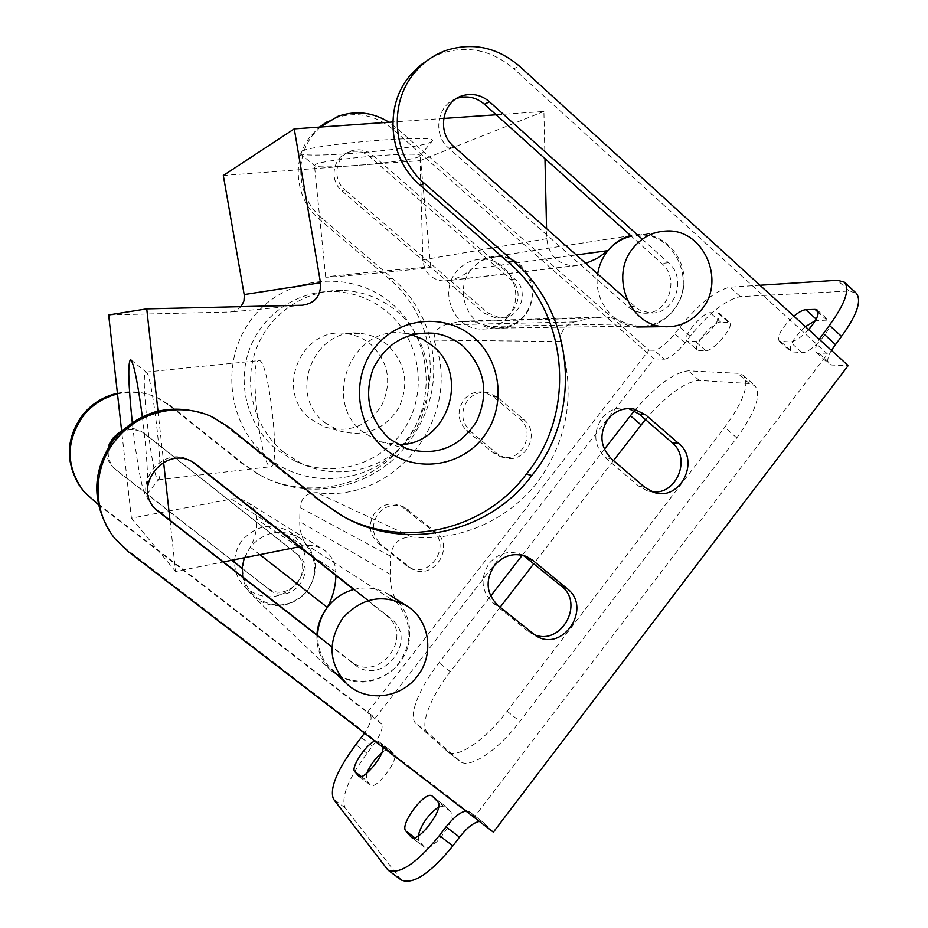 <?xml version="1.0" encoding="UTF-8"?>
<svg xmlns="http://www.w3.org/2000/svg" width="928" height="928" viewBox="0 0 928 928"><rect width="100%" height="100%" fill="white"/><g stroke="black" fill="none" stroke-linecap="round" stroke-linejoin="round"><path stroke-width="0.7" stroke-dasharray="4.64 3.48" d="M108.657 314.94L230.921 311.97L236.918 310.114L241.048 306.658M223.323 175.485L420.106 160.625L422.866 259.84C424.432 272.693 431.404 279.757 443.793 281.033L447.18 280.766C456.414 279.154 464.592 275.256 471.702 269.05C478.349 261.035 486.748 256.731 496.874 256.151C516.165 255.27 533.333 273.041 532.8 293.039C529.923 315.636 517.534 327.34 495.668 328.141L470.241 320.972L458.304 321.865L445.15 324.881C437.83 327.166 434.084 332.259 433.91 340.17C463.965 414.886 396.569 503.974 316.692 492.64C306.878 492.722 301.31 497.698 299.976 507.535L299.709 521.606C299.605 529.842 301.623 537.451 305.741 544.434C318.269 561.359 317.689 578.167 303.978 594.836C287.344 608.664 270.524 609.255 253.518 596.611C247.834 591.287 244.226 584.756 242.707 577.019M244.331 557.74L250.282 547.126C255.003 538.414 257.207 529.146 256.928 519.332C256.488 512.059 253.286 506.352 247.335 502.21C242.452 499.09 237.104 498.046 231.316 499.067L131.416 518.207L121.649 430.998M268.215 457.864C309.372 491.272 373.242 483.163 405.188 442.053C437.726 401.43 431.729 337.189 391.709 303.584C352.176 269.375 287.03 274.85 253.472 316.784C219.298 358.22 226.56 425.094 268.215 457.864M157.992 411.139L163.595 462.179M169.998 520.364L175.612 571.474L223.346 561.939M299.57 546.696L303.375 545.931C310.752 544.574 317.55 545.873 323.756 549.828C331.308 555.106 335.344 562.391 335.878 571.706L335.901 575.464M316.924 634.856C316.436 649.182 321.227 661.154 331.273 670.782C352.802 686.72 374.112 685.734 395.212 667.824C412.612 646.34 413.424 624.857 397.648 603.362C392.474 594.465 389.957 584.744 390.12 574.212L390.514 556.185C392.254 543.576 399.33 537.161 411.73 536.964C460.149 541.859 509.124 519.726 538.588 480.739C568.493 437.946 575.685 391.523 560.164 341.469C560.442 331.354 565.164 324.846 574.351 321.935L590.846 318.095L605.787 316.958L615.45 318.698L627.467 323.942L637.513 326.122C661.455 328.384 683.658 306.924 684.052 281.428C684.876 255.954 663.624 233.218 639.52 234.262L630.634 235.573M585.823 263.424L572.924 265.872C557.392 264.202 548.68 255.142 546.789 238.682L546.557 228.636M544.968 158.618L543.901 111.453L496.167 114.782M443.654 118.436L392.788 121.986M543.901 111.453L420.106 160.625M430.464 142.274L432.436 140.743C437.274 133.783 309.859 144.327 300.417 151.763L299.698 153.294C303.885 159.059 415.732 149.559 430.464 142.274M576.242 254.933L471.702 269.05M627.467 323.942L487.606 326.436M560.164 341.469L433.91 340.17M397.648 603.362L305.741 544.434M259.875 554.631L250.282 547.126M175.612 571.474L131.416 518.207M142.332 416.718C147.007 452.864 149.048 489.59 146.81 494.38L145.545 495.03C142.32 492.397 136.068 457.701 132.286 422.46M146.056 372.058L146.346 372.209C151.798 373.497 163.502 472.05 159.024 479.068L157.934 479.695C151.925 476.841 140.163 373.126 145.754 372.105L146.056 372.058M259.04 360.574C268.552 358.185 280.848 466.436 271.104 466.656L270.118 466.598C260.316 464.255 249.087 362.036 258.518 360.644L259.04 360.574M418.725 156.809L420.164 155.544C421.08 150.846 323.048 159.233 315.276 164.558L314.58 165.683C317.283 169.894 407.38 162.18 418.725 156.809M429.281 267.577L430.789 267.229C432.054 266.266 334.683 275.303 326.575 276.915L325.693 277.17C325.89 277.994 417.426 269.514 429.281 267.577M411.626 334.788L404.62 333.396C352.71 323.802 320.473 400.722 363.335 432.413L379.274 441.473L397.741 444.593M284.119 452.574L302.029 463.791C342.003 482.78 392.405 467.086 415.315 429.583C438.584 392.3 430.638 339.764 396.975 311.414C381.246 298.317 363.138 291.334 342.641 290.441C305.3 289.176 268.9 313.896 255.873 350.03C242.742 386.129 254.724 428.98 284.119 452.574M387.289 311.97C420.222 339.66 428.017 390.99 405.269 427.414C382.858 464.046 333.558 479.347 294.478 460.787L276.973 449.825C248.228 426.764 236.512 384.923 249.33 349.682C262.056 314.406 297.621 290.267 334.138 291.496C354.171 292.355 371.884 299.187 387.289 311.97M310.845 419.143L324.73 426.996C348.916 433.457 367.94 426.161 381.814 405.118C392.289 382.174 388.588 361.897 370.713 344.276C363.672 338.442 355.633 334.915 346.596 333.686C301.391 325.426 273.54 391.72 310.845 419.143M324.881 422.692L339.323 430.87C364.46 437.587 384.262 429.977 398.692 408.042C409.596 384.134 405.756 362.999 387.185 344.636C379.865 338.569 371.513 334.892 362.117 333.604C315.102 324.997 286.091 394.122 324.881 422.692M353.638 589.524C366.815 586.287 378.96 588.201 390.085 595.266C411.812 608.942 416.417 642.037 399.62 662.673C383.844 683.959 350.68 687.706 332.085 669.888C322.376 660.666 317.562 649.171 317.608 635.39L350.796 661.246C378.137 684.203 415.21 636.504 386.5 615.554L353.638 589.524M456.425 98.577C436.937 104.968 432.402 134.827 448.85 148.271L628.813 307.458L634.972 311.158L643 313.084C667.348 315.984 681.117 279.305 661.664 263.448L631.272 236.141L638.87 235.155C674.702 232.348 697.357 282.483 673.438 310.555C663.74 322.364 651.514 327.851 636.759 327.016C612.689 325.542 593.34 299.512 597.69 273.934M234.726 559.665C235.364 552.334 237.962 545.757 242.544 539.91C256.65 525.062 272.461 522.383 289.977 531.883C307.261 546.441 309.766 563.505 297.494 583.074C281.346 599.546 264.097 601.158 245.758 587.946C238.484 581.044 234.772 572.518 234.61 562.345M250.873 546.395C239.111 564.12 240.213 580.626 254.156 595.927C273.052 609.534 290.812 607.84 307.458 590.846C320.102 570.65 317.538 553.053 299.732 538.066C281.694 528.276 265.408 531.06 250.873 546.395M508.196 316.494C500.679 325.496 491.167 329.684 479.66 329.046C453.63 328.002 438.828 291.972 456.367 271.742C462.84 263.946 471.006 259.77 480.878 259.214C508.764 256.952 526.733 295.081 508.196 316.494M471.146 269.758C453.084 290.615 468.292 327.781 495.065 328.837C506.897 329.498 516.676 325.194 524.413 315.914C543.495 293.84 525.039 254.539 496.352 256.859C486.202 257.427 477.804 261.731 471.146 269.758M117.427 393.24C131.242 390.352 144.49 391.848 157.168 397.741L168.931 405.095L241.361 462.956L257.265 473.628C305.857 501.584 371.281 487.188 404.156 443.085C429.304 410.095 436.288 373.497 425.094 333.291M424.931 332.792C418.052 311.437 406.128 293.41 389.157 278.725L319.592 219.437C294.942 199.369 290.893 158.85 311.379 135.221L319.429 127.101M326.934 121.916L335.02 118.088C356.05 111.116 375.33 114.817 392.834 129.201L654.054 358.881L375.306 717.982L92.382 499.403L82.87 490.216L79.506 485.738M378.183 543.077L407.972 566.718C429.223 580.197 452.481 545.478 432.309 530.514L400.919 505.806C391.024 502.025 382.429 504.206 375.132 512.337C367.871 523.647 368.892 533.902 378.183 543.077L381.28 544.701C371.919 535.444 370.898 525.12 378.206 513.706C385.561 505.516 394.226 503.324 404.19 507.129L435.8 532.022C456.112 547.091 432.68 582.076 411.278 568.504L381.28 544.701M466.668 430.58L493.186 452.783L500.331 456.634C520.956 463.942 537.138 432.344 519.668 418.957L493.348 396.662L484.103 392.196C476.018 390.932 469.243 393.507 463.78 399.922C456.646 411.069 457.608 421.289 466.668 430.58L470.415 431.311C461.297 421.95 460.323 411.661 467.515 400.42C473.025 393.959 479.846 391.361 487.977 392.637L497.292 397.138L523.798 419.595C541.395 433.086 525.086 464.916 504.31 457.562L497.13 453.676L470.415 431.311M242.162 568.238L266.626 587.343C288.086 605.392 317.074 568.655 294.478 552.183L143.144 432.668C121.069 416.753 93.554 450.915 114.434 468.443L231.896 560.222M342.038 190.913L483.975 313.072L496.028 318.049C515.423 320.299 526.234 291.717 510.667 279.409L369.785 156.716C363.683 151.693 356.897 150.127 349.427 152.03C333.094 155.962 328.489 180.194 342.038 190.913L344.903 189.764C331.261 178.953 335.89 154.535 352.35 150.568C359.878 148.666 366.711 150.243 372.87 155.312L514.75 278.968C530.422 291.38 519.541 320.183 500.006 317.921L487.873 312.898L344.903 189.764M428.55 333.28C439.826 373.787 432.784 410.675 407.45 443.92C374.344 488.372 308.432 502.883 259.469 474.718L243.449 463.965L170.45 405.652L158.607 398.24C145.464 392.15 131.764 390.723 117.508 393.948M98.356 504.646L367.395 712.472L648.985 350.146L396.094 127.565L389.076 122.252M320.264 127.043L314.024 133.632C293.376 157.435 297.459 198.29 322.294 218.521L392.358 278.284C409.468 293.097 421.474 311.263 428.411 332.804M231.664 560.268L115.524 469.522C108.936 462.968 106.79 455.207 109.086 446.217M119.909 432.715C128.261 428.411 136.451 428.655 144.466 433.446L296.948 553.888C319.708 570.488 290.51 607.515 268.888 589.326L242.15 568.446M407.45 443.92L404.156 443.085M314.024 133.632L311.379 135.221M648.985 350.146L654.054 350.25L664.251 359.229L654.054 358.881M664.251 359.229C669.761 358.405 676.674 352.953 684.992 342.873L690.13 336.238C709.282 312.852 726.009 299.64 740.3 296.612L849.085 291.044L856.161 293.097M831.384 350.32C827.567 357.06 826.778 361.642 829.006 364.054L831.813 365.04L848.169 365.609M493.371 832.161L483.024 822.196L479.382 821.419M401.244 879.999L345.054 807.789C340.901 797.106 348.22 778.928 367.047 753.269L372.522 746.193C380.538 735.162 383.519 727.749 381.466 723.944L375.306 717.982M500.122 607.225L450.312 671.652C430.476 696.963 419.305 725.847 427.622 732.575L460.091 761.331C469.023 769.521 497.768 750.81 519.924 721.381L736.762 437.888C755.659 411.777 761.679 394.365 754.835 385.642L749.279 383.554L699.236 380.434C684.841 381.814 666.907 394.852 645.424 419.526M613.512 460.59L533.913 563.54M418.087 836.035L418.888 840.884L424.432 847.171C431.45 853.957 458.444 817.638 450.834 811.71L445.15 805.991L438.642 806.954M366.734 773.302L366.282 780.332L370.527 785.158C375.898 790.528 399.933 758.721 393.959 754.197L389.586 749.801C388.066 748.803 385.503 749.731 381.895 752.573M698.645 350.482L705.767 350.622C713.261 351.608 734.941 325.879 729.536 322.434L720.615 322.062C712.971 321.529 692.021 346.573 697.241 350.007L686.743 340.68C681.639 337.351 702.624 312.249 710.152 312.69L718.968 312.933C724.258 316.286 702.554 342.061 695.165 341.191L688.124 341.133M805.4 326.656C793.521 337.757 788.672 346.121 790.818 351.747L801.978 352.628C811.49 353.765 835.803 325.357 829.156 320.868L826.836 320.137L815.318 320.67M381.466 723.944L367.395 712.472M465.844 811.014L469.429 811.745L474.591 816.721L827.509 354.044L819.505 353.87L816.756 352.918C814.575 350.564 815.41 346.005 819.25 339.277M759.951 285.256L729.907 287.193C715.755 290.394 699.086 303.7 679.888 327.12L674.726 333.767C666.397 343.87 659.506 349.357 654.054 350.25M370.423 715.407C372.279 718.168 370.307 724.084 364.518 733.155M634.323 410.756C655.957 385.746 673.96 372.43 688.344 370.817L737.737 373.288L743.212 375.283C749.87 383.844 743.711 401.186 724.733 427.321L507.117 711.242C484.868 740.706 456.274 759.614 447.551 751.599L415.86 723.434C407.74 716.857 419.131 688.066 439.025 662.72L490.668 596.043M522.29 555.211L604.36 449.268M374.808 741.066L378.102 740.973L382.371 745.288L383.067 747.411M808.624 329.591C801.247 337.351 795.087 341.469 790.18 341.945L779.16 341.202C777.096 335.658 782.002 327.306 793.858 316.146M128.192 551.557L126.637 549.295L474.591 816.721M827.509 354.044L513.834 68.753L519.286 66.039M203.998 413.691L210.772 416.544L225.933 426.068L318.942 500.749L339.277 514.448L347.142 518.532M430.488 58.22L440.266 53.673C467.155 44.88 491.678 49.915 513.834 68.753M126.637 549.295L114.295 537.405L110.096 531.848M523.415 555.501L521.896 554.735C509.402 549.968 498.51 552.844 489.207 563.366C479.95 577.993 481.191 591.159 492.907 602.864L527.162 630.599L533.878 634.497M628.592 408.575L627.49 408.32C617.34 406.719 608.791 410.048 601.866 418.308C592.806 432.657 593.955 445.776 605.3 457.655L638.476 485.97L647.408 490.866L652.256 491.805M192.583 462.074L192.548 462.051C164.036 441.45 128.238 486.11 155.301 508.799L155.452 508.927M368.196 600.625L390.642 618.408C419.618 639.554 382.185 687.752 354.589 664.576L331.992 646.967M642.292 239.227L668.427 262.74C688.031 278.76 674.146 315.787 649.577 312.864L639.311 309.871L627.2 300.08M302.354 305.231L230.016 312.017M546.789 238.682L422.866 259.84M577.17 265.536L447.18 280.766M590.846 318.095L458.304 321.865M574.351 321.935L445.15 324.881M411.73 536.964L316.692 492.64M390.514 556.185L299.976 507.535M390.12 574.212L299.709 521.606M335.878 571.706L306.774 552.392M298.503 546.905L256.928 519.332M303.375 545.931L231.316 499.067M241.361 462.956L243.449 463.965M392.358 278.284L389.157 278.725M322.294 218.521L319.592 219.437M396.094 127.565L392.834 129.201M93.299 500.737L92.382 499.403M170.45 405.652L168.931 405.095M408.656 566.706L405.362 564.932M435.8 532.022L432.309 530.514M408.633 509.901L405.339 508.556M497.13 453.676L493.186 452.783M523.798 419.595L519.668 418.957M497.292 397.138L493.348 396.662M115.826 469.614L116.928 470.705M268.888 589.326L266.626 587.343M296.948 553.888L294.478 552.183M146.16 434.675L144.826 433.886M487.873 312.898L483.975 313.072M514.75 278.968L510.667 279.409M372.87 155.312L369.785 156.716M386.5 868.608L399.748 878.503M483.349 822.475L469.742 812.023M819.505 353.87L831.813 365.04M849.085 291.044L837.45 280.268M740.3 296.612L729.907 287.193M690.13 336.238L679.888 327.12M684.992 342.873L674.726 333.767M372.522 746.193L361.317 737.586M367.047 753.269L355.818 744.674M345.054 807.789L333.43 799.043M459.696 761.018L447.168 751.286M507.117 711.242L519.924 721.381M427.622 732.575L415.86 723.434M450.312 671.652L439.025 662.72M699.236 380.434L688.344 370.817M749.279 383.554L737.737 373.288M736.762 437.888L724.733 427.321M445.417 806.223L432.506 796.328M414.549 837.601L418.888 840.884M450.834 811.71L437.784 801.699M424.015 846.777L411.742 837.508M389.772 749.963L378.288 741.136M361.27 776.527L366.282 780.332M393.959 754.197L382.371 745.288M370.249 784.891L359.171 776.481M720.615 322.062L710.152 312.69M727.935 321.935L717.402 312.458M705.767 350.622L695.165 341.191M817.452 320.311L816.176 319.151M781.156 341.875L792.848 352.443M826.836 320.137L818.276 312.295M801.978 352.628L790.18 341.945M318.942 500.749L322.445 502.466M228.508 427.019L225.933 426.068M492.907 602.864L498.058 605.543M532.614 633.546L527.162 630.599M605.3 457.655L611.494 458.873M644.972 487.455L638.476 485.97M354.589 664.576L350.796 661.246M390.642 618.408L386.5 615.554M448.85 148.271L453.664 146.357M634.323 306.391L627.885 306.669M668.427 262.74L661.664 263.448M443.793 281.033L572.924 265.872M639.52 234.262L496.874 256.151M637.513 326.122L495.668 328.141M470.241 320.972L605.787 316.958M331.273 670.782L253.518 596.611M247.335 502.21L323.756 549.828M130.836 359.762L146.346 372.209M146.81 494.38L159.024 479.068M158.526 479.799L271.104 466.656M145.754 372.105L258.518 360.644M420.21 155.695L432.436 140.743M299.698 153.294L314.58 165.683M430.789 267.229L420.164 155.544M325.693 277.17L314.464 165.544M379.274 441.473L406.766 448.758M404.62 333.396L418.725 333.326M294.478 460.787L302.029 463.791M334.138 291.496L342.641 290.441M324.73 426.996L339.323 430.87M346.596 333.686L362.117 333.604M407.334 606.193L405.791 605.218M346.979 684.04L345.75 682.869M665.91 231.037L638.87 235.155M254.156 595.927L245.758 587.946M299.732 538.066L289.977 531.883M495.065 328.837L479.66 329.046M496.352 256.859L480.878 259.214M257.265 473.628L259.469 474.718M337.85 116.36L335.02 118.088M83.706 491.469L82.87 490.216M158.607 398.24L157.168 397.741M407.972 566.718L411.278 568.504M400.919 505.806L404.19 507.129M500.331 456.634L504.31 457.562M484.103 392.196L487.977 392.637M114.434 468.443L115.524 469.522M143.144 432.668L144.466 433.446M496.028 318.049L500.006 317.921M349.427 152.03L352.35 150.568M469.429 811.745L483.024 822.196M816.756 352.918L829.006 364.054M447.551 751.599L460.091 761.331M743.212 375.283L754.835 385.642M432.239 796.096L445.15 805.991M411.266 837.218L424.432 847.171M378.102 740.973L389.586 749.801M358.858 776.284L370.527 785.158M686.743 340.68L697.241 350.007M718.968 312.933L729.536 322.434M779.16 341.202L790.818 351.747M817.394 310.103L829.156 320.868M339.277 514.448L342.977 516.293M445.022 50.762L440.266 53.673M115.722 539.551L114.295 537.405M213.196 417.403L210.772 416.544M530.445 632.85L535.932 635.819M521.896 554.735L525.028 556.011M647.408 490.866L653.973 492.397M627.49 408.32L629.729 408.575M643 313.084L649.577 312.864"/><path stroke-width="1.39" d="M241.048 306.658L243.948 300.974L244.331 295.475L223.323 175.485L294.257 128.864L320.508 282.75C321.158 295.835 315.102 303.328 302.354 305.231L146.74 308.862L157.992 411.139M242.707 577.019L242.231 567.31L244.331 557.74M121.649 430.998L108.657 314.94L146.74 308.862M163.595 462.179L169.998 520.364M223.346 561.939L299.57 546.696M335.901 575.464C335.588 586.74 332.734 597.388 327.34 607.422C321.042 615.566 317.573 624.706 316.924 634.856M630.634 235.573C621.598 238.044 614.046 243.066 607.968 250.653L597.516 258.216L585.823 263.424M546.557 228.636L544.968 158.618M496.167 114.782L443.654 118.436M392.788 121.986L294.257 128.864M473.558 337.293C502.164 361.468 506.386 408.169 482.92 437.68C459.87 467.538 414.166 473.234 385.062 449.036C355.61 425.302 350.738 377.22 375.051 347.281C398.936 316.993 445.289 312.678 473.558 337.293M607.968 250.653L576.242 254.933M327.34 607.422L259.875 554.631M132.286 422.46C128.331 384.03 127.739 363.08 130.5 359.6L130.836 359.762C133.992 364.112 137.831 383.102 142.332 416.718M397.741 444.593C446.67 446.333 471.238 375.701 432.274 345.657L422.53 339.08L411.626 334.788M389.806 439.106L406.766 448.758C436.311 456.646 459.569 447.563 476.551 421.532C489.427 393.182 485.008 368.114 463.281 346.353C454.708 339.149 444.906 334.776 433.875 333.245C406.104 331.493 385.804 343.464 372.986 369.182C363.683 396.465 369.286 419.769 389.806 439.106M417.194 676.373C434.664 654.843 429.908 620.391 407.334 606.193C383.647 593.375 362.152 597.296 342.861 617.967C327.248 641.828 328.616 663.845 346.979 684.04C366.316 702.554 400.792 698.564 417.194 676.373M155.452 508.927L317.608 635.39C317.979 624.695 321.471 615.055 328.083 606.471C334.869 598.015 343.395 592.377 353.638 589.524L192.583 462.074M701.661 309.534C726.473 280.337 703.064 228.149 665.91 231.037C652.755 231.745 641.828 237.429 633.105 248.089C609.487 275.79 628.987 325.264 663.624 326.668C678.925 327.538 691.604 321.83 701.661 309.534M597.69 273.934C598.989 265.547 602.179 258.088 607.26 251.546C613.675 243.565 621.679 238.426 631.272 236.141L484.37 104.191C476.632 97.614 467.99 95.514 458.467 97.892L456.425 98.577M234.61 562.345L234.726 559.665M319.429 127.101L326.934 121.916M79.506 485.738C64.902 461.344 66.062 437.61 82.986 414.514C92.046 403.564 103.53 396.476 117.427 393.24M231.896 560.222L242.162 568.238M117.508 393.948C103.936 397.335 92.707 404.411 83.833 415.164C65.575 440.684 65.54 466.123 83.706 491.469L98.356 504.646M389.076 122.252C372.731 112.16 355.656 110.2 337.85 116.36L320.264 127.043M109.086 446.217C110.942 440.359 114.55 435.858 119.909 432.715M242.15 568.446L231.664 560.268M819.25 339.277L829.4 325.334C845.095 303.792 850.094 289.42 844.422 282.216L856.161 293.097C861.996 300.44 857.112 314.87 841.487 336.388L831.384 350.32M116.012 439.802C138.492 411.023 181.169 401.499 213.196 417.403L228.508 427.019L322.445 502.466L342.977 516.293C405.733 552.404 489.648 532.927 531.825 475.461C582.842 413.969 574.931 313.2 513.66 261.452L424.606 183.57C392.915 157.11 387.834 103.785 414.433 72.976C422.75 62.744 432.947 55.344 445.022 50.762C472.166 41.899 496.921 46.992 519.286 66.039L848.169 365.609L493.371 832.161L128.192 551.557L115.722 539.551C92.104 511.989 92.15 467.898 116.012 439.802L114.573 438.7C139.339 411.336 169.151 402.996 203.998 413.691M479.382 821.419C473.477 822.614 466.854 827.869 459.522 837.172L452.876 845.872C430.14 873.642 412.937 885.022 401.244 879.999L387.962 870.07C399.434 874.93 416.579 863.434 439.373 835.606L446.032 826.883C453.398 817.568 459.998 812.278 465.844 811.014M645.424 419.526L613.512 460.59M533.913 563.54L500.122 607.225M438.642 806.954C428.133 814.587 421.289 824.284 418.087 836.035M381.895 752.573C375.156 758.454 370.098 765.356 366.734 773.302M815.318 320.67L805.4 326.656M83.833 415.164L82.986 414.514M364.518 733.155L355.818 744.674C336.922 770.356 329.463 788.475 333.43 799.043L387.962 870.07M844.422 282.216L837.45 280.268L759.951 285.256M490.668 596.043L522.29 555.211M604.36 449.268L634.323 410.756M405.872 831.036C399.168 824.679 425.604 789.705 432.239 796.096L437.784 801.699C445.22 807.499 418.11 843.877 411.266 837.218L405.872 831.036L414.549 837.601M383.067 747.411C383.948 756.134 363.161 780.912 358.858 776.284L354.728 771.551C350.459 767.827 366.142 744.105 374.808 741.066M793.858 316.146C798.776 312.075 802.766 309.929 805.84 309.697L815.109 309.407L817.394 310.103C819.621 313.652 816.698 320.148 808.624 329.591M347.142 518.532C408.413 548.866 486.272 528.403 526.338 474.069C576.891 413.192 569.015 313.42 508.3 262.195L420.071 185.124C388.67 158.932 383.635 106.175 409.967 75.667L419.444 65.923L430.488 58.22M110.096 531.848C90.967 500.099 92.452 469.058 114.573 438.7M533.878 634.497C560.756 646.456 584.988 603.699 561.382 586.136L523.415 555.501M652.256 491.805C676.802 495.262 691.662 457.956 671.942 442.505L639.079 414.016L628.592 408.575M498.058 605.543C486.226 593.734 484.984 580.441 494.334 565.651C503.718 555.025 514.715 552.114 527.313 556.928L532.927 560.454L567.159 588.63C592.69 607.759 562.913 652.976 535.932 635.819L498.058 605.543M611.494 458.873C600.056 446.867 598.908 433.62 608.049 419.131C615.044 410.791 623.662 407.427 633.905 409.039L645.586 414.793L678.739 443.549C700.698 460.775 680.027 501.677 653.973 492.397L644.972 487.455L611.494 458.873M331.992 646.967L157.157 510.632C129.816 487.71 165.984 442.563 194.787 463.385L368.196 600.625M627.2 300.08L453.664 146.357C436.276 132.194 442.331 100.444 463.385 95.456C473.002 93.055 481.725 95.178 489.543 101.813L642.292 239.227M531.825 475.461L526.338 474.069M414.433 72.976L409.967 75.667M320.508 282.75L244.203 294.559M306.774 552.392L298.503 546.905M452.876 845.872L439.373 835.606M459.522 837.172L446.032 826.883M835.339 344.45L823.24 333.407M841.487 336.388L829.4 325.334M641.062 424.943L630.367 415.698M411.742 837.508L410.86 836.836M354.728 771.551L361.27 776.527M359.171 776.481L358.579 776.028M816.176 319.151L805.84 309.697M818.276 312.295L815.109 309.407M513.66 261.452L508.3 262.195M424.606 183.57L420.071 185.124M567.159 588.63L561.382 586.136M532.927 560.454L527.452 558.227M678.739 443.549L671.942 442.505M645.586 414.793L639.079 414.016M157.099 510.319L158.978 512.163M196.991 464.974L194.729 463.629M489.543 101.813L484.37 104.191M418.725 333.326L433.875 333.245M405.791 605.218L390.085 595.266M345.75 682.869L332.085 669.888M663.624 326.668L636.759 327.016M525.028 556.011L527.313 556.928M629.729 408.575L633.905 409.039M155.591 509.078L157.157 510.632M192.618 462.098L194.787 463.385M458.467 97.892L463.385 95.456"/></g></svg>
